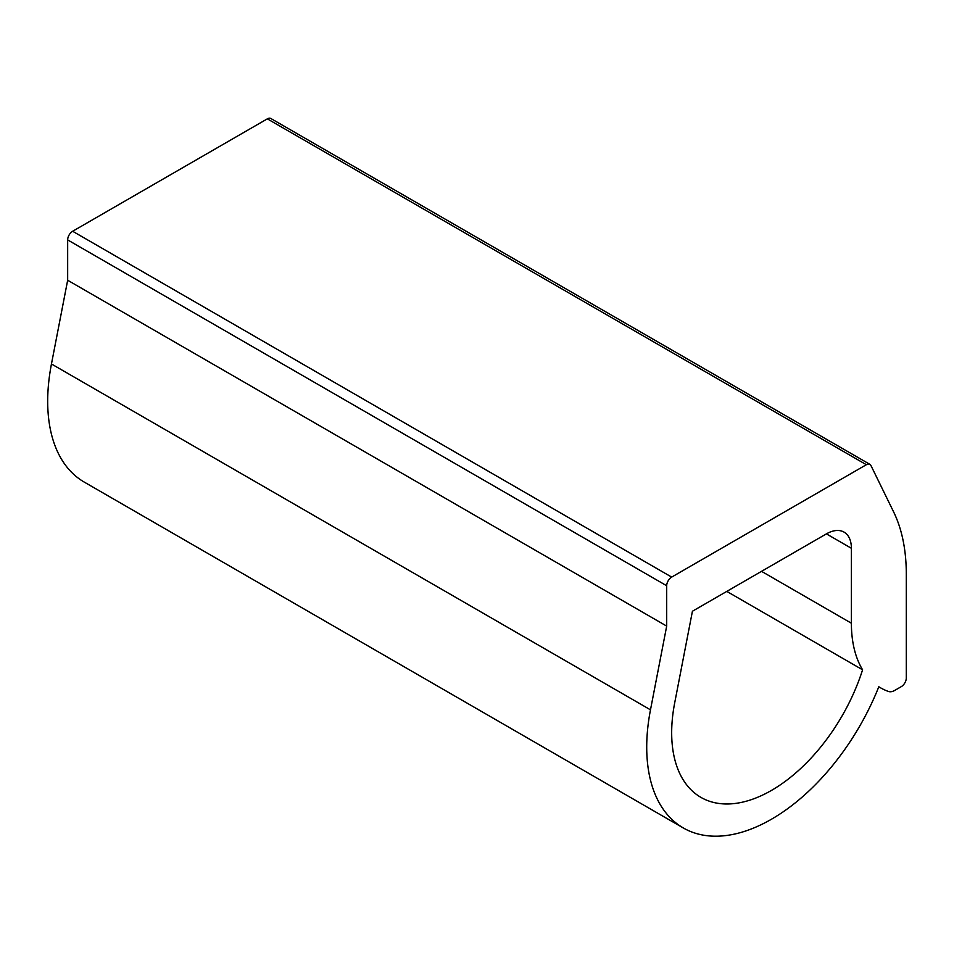 <?xml version="1.0" encoding="UTF-8"?>
<svg xmlns="http://www.w3.org/2000/svg" width="954" height="954" viewBox="0 0 954 954"><rect width="100%" height="100%" fill="white"/><g stroke="black" fill="none" stroke-linecap="round" stroke-linejoin="round"><path stroke-width="1.43" d="M650.485 709.824L51.456 363.975L67.662 280.249L67.662 239.907L666.691 585.744A7.06 4.078 120 0 1 671.676 577.098L866.363 464.705A7.06 4.078 120 0 1 869.893 464.348A7.06 4.078 120 0 1 870.93 465.504L893.6 511.869A211.788 122.279 120 0 1 906.3 574.225L906.3 677.972A7.06 4.078 120 0 1 901.303 686.63L894.745 690.41A14.119 8.157 120 0 1 888.472 691.471A141.192 81.519 120 0 1 880.625 687.858A141.192 81.519 120 0 1 878.813 686.749A176.49 101.899 120 0 1 683.279 827.941A176.49 101.899 120 0 1 650.485 709.824L666.691 626.098L67.662 280.249M51.456 363.975A176.49 101.899 120 0 0 84.25 482.092L683.279 827.941M862.583 669.791A141.192 81.519 120 0 1 851.385 623.212L851.385 548.288A35.298 20.38 120 0 0 844.075 532.129A35.298 20.38 120 0 0 826.426 533.87L692.425 611.24L674.693 702.871A141.192 81.519 120 0 0 700.928 797.377A141.192 81.519 120 0 0 862.583 669.791L726.793 591.397M869.893 464.348L270.864 118.511A7.06 4.078 120 0 0 267.335 118.856L866.363 464.705M671.676 577.098L72.647 231.262L267.335 118.856M72.647 231.262A7.06 4.078 120 0 0 67.662 239.907M666.691 626.098L666.691 585.744M851.385 623.212L761.53 571.339M851.385 548.288L826.426 533.87M878.789 686.797L880.625 687.858"/></g></svg>
